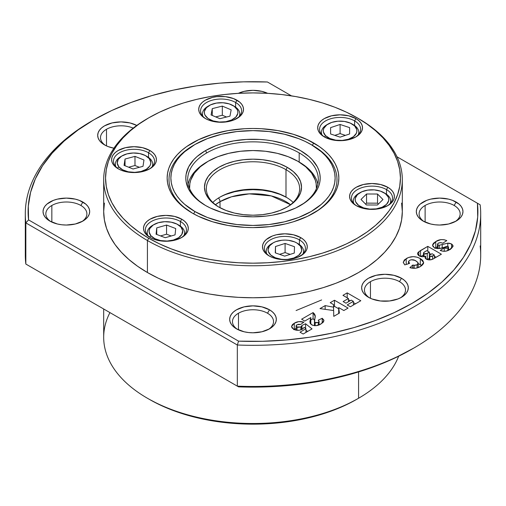 <?xml version="1.0" encoding="UTF-8"?>
<svg xmlns="http://www.w3.org/2000/svg" width="506" height="506" viewBox="0 0 506 506"><rect width="100%" height="100%" fill="white"/><g stroke="black" fill="none" stroke-linecap="round" stroke-linejoin="round"><path stroke-width="0.76" d="M122.136 155.823A16.799 9.696 180 0 1 145.892 155.823A16.799 9.696 180 0 1 149.245 158.587L145.374 155.538L139.77 153.571L133.293 152.995L126.924 153.887L121.636 156.126L118.233 159.358L117.234 163.096L118.79 166.778L117.544 168.232L118.79 166.778A16.799 9.696 180 0 1 122.136 155.823L120.82 156.588A18.665 10.778 0 0 0 115.849 166.683A18.665 10.778 180 0 1 115.349 164.203A18.665 10.778 180 0 1 121.51 156.209M146.519 156.209A18.665 10.778 180 0 1 150.933 159.656A18.665 10.778 0 0 0 147.214 156.588L145.892 155.823M149.245 158.587L150.933 159.656L149.245 158.587A16.799 9.696 180 0 1 141.104 171.477A16.799 9.696 180 0 1 118.79 166.778L122.661 169.826L128.258 171.793L134.735 172.369L141.104 171.477L146.392 169.238L149.795 166.006L150.617 164.165L150.794 162.268L149.245 158.587M139.384 167.296L134.982 165.513L128.644 167.214L134.982 165.513L134.982 156.367L143.97 160.004L143.008 166.322L133.053 168.998L124.059 165.361L125.026 159.042L125.026 165.747L125.026 159.042L134.982 156.367L134.982 165.513L139.384 167.296M124.059 165.361L125.026 159.042L134.982 156.367L143.97 160.004L143.008 166.322L133.053 168.998L124.059 165.361M152.179 166.683A18.665 10.778 0 0 0 150.933 159.656A18.665 10.778 180 0 1 152.679 164.203A18.665 10.778 180 0 1 152.179 166.683M358.577 118.606L357.261 117.847A147.442 85.128 180 0 1 357.261 238.237A147.442 85.128 180 0 1 148.739 238.237L147.423 240.521A149.314 86.203 0 0 0 358.577 240.521A149.314 86.203 0 0 0 358.583 118.613A149.314 86.203 0 0 0 358.577 118.606A149.314 86.203 180 0 1 402.314 179.567A149.314 86.203 180 0 1 310.14 259.205A149.314 86.203 180 0 1 147.423 240.521L147.423 272.525A149.314 86.203 0 0 0 310.14 291.209A149.314 86.203 0 0 0 402.314 211.565L401.593 203.115M358.583 118.613L346.54 112.237L334.915 107.259L322.505 102.965L309.425 99.397L295.801 96.583L281.766 94.552L267.453 93.325L253 92.914L238.547 93.325L224.234 94.552L210.199 96.583L196.575 99.397L183.495 102.965L171.085 107.259L159.46 112.237L148.739 117.847L139.023 124.04L130.403 130.75L122.964 137.91L116.778 145.462L111.902 153.331L108.385 161.433L106.266 169.7L105.558 178.042L106.266 186.385L108.385 194.646L111.902 202.754L116.778 210.616L122.964 218.168L130.403 225.334L139.023 232.045L148.739 238.237L159.46 243.848L171.085 248.819L183.495 253.114L196.575 256.687L210.199 259.502L224.234 261.532L238.547 262.759L253 263.171L267.453 262.759L281.766 261.532L295.801 259.502L309.425 256.687L322.505 253.114L334.915 248.819L346.54 243.848L357.261 238.237L366.976 232.045L375.597 225.334L383.036 218.168L389.222 210.616L394.098 202.754L397.615 194.646L399.734 186.385L400.442 178.042L399.734 169.7L397.615 161.433L394.098 153.331L389.222 145.462L383.036 137.91L375.597 130.75L366.976 124.04L357.261 117.847A147.442 85.128 180 0 0 148.739 117.847A147.442 85.128 180 0 0 148.739 238.237L147.423 240.521A149.314 86.203 180 0 1 103.686 179.567A149.314 86.203 180 0 1 148.081 118.227M312.385 145.279A83.99 48.487 0 0 0 311.721 144.899A83.99 48.487 180 0 1 312.385 145.279A83.99 48.487 180 0 1 336.99 179.567A83.99 48.487 180 0 1 313.043 213.469A83.99 48.487 0 0 0 312.385 145.279L313.707 142.989L312.385 145.279L311.07 144.514A82.124 47.412 180 0 1 311.07 211.565A82.124 47.412 180 0 1 194.93 211.565L193.621 213.842L194.93 211.565A82.124 47.412 180 0 1 194.93 144.514A82.124 47.412 180 0 1 311.07 144.514L312.385 145.279A83.99 48.487 0 0 0 312.385 145.279A83.99 48.487 180 0 1 336.99 179.567A83.99 48.487 180 0 1 313.043 213.469A83.99 48.487 0 0 0 312.392 145.279A83.99 48.487 0 0 0 311.721 144.899A83.99 48.487 180 0 1 312.385 145.279L305.099 141.389L298.622 138.619L284.429 134.235L269.021 131.541L253 130.63L236.979 131.541L221.571 134.235L207.378 138.619L194.93 144.514L184.722 151.699L180.572 155.69L177.132 159.896L174.412 164.279L172.457 168.789L171.275 173.394L170.876 178.042L171.275 182.691L172.457 187.29L174.412 191.806L177.132 196.183L180.572 200.389L184.722 204.38L194.93 211.565L207.378 217.466L221.571 221.843L236.979 224.544L253 225.455L269.021 224.544L284.429 221.843L298.622 217.466L311.07 211.565L321.278 204.38L325.428 200.389L328.868 196.183L331.588 191.806L333.543 187.29L334.725 182.691L335.124 178.042L334.725 173.394L333.543 168.789L331.588 164.279L328.868 159.896L325.428 155.69L321.278 151.699L311.07 144.514M194.279 144.899A83.99 48.487 0 0 0 192.957 213.469A83.99 48.487 180 0 1 169.01 179.567A83.99 48.487 180 0 1 194.279 144.899M192.293 213.089L192.293 213.089A85.856 49.569 180 0 1 192.293 142.989A85.856 49.569 180 0 1 313.707 142.989A85.856 49.569 180 0 1 313.707 213.089A85.856 49.569 180 0 1 192.293 213.089L181.616 205.581L177.283 201.407L173.678 197.011L170.845 192.432L168.795 187.713L167.562 182.9L167.144 178.042L167.562 173.185L168.795 168.371L170.845 163.653L173.678 159.074L177.283 154.678L181.616 150.503L186.632 146.595L198.535 139.726L212.526 134.324L228.079 130.605L244.588 128.714L253 128.473L261.412 128.714L277.92 130.605L293.474 134.324L307.465 139.726L319.368 146.595L324.384 150.503L328.717 154.678L332.322 159.074L335.155 163.653L337.205 168.371L338.438 173.185L338.856 178.042L338.438 182.9L337.205 187.713L335.155 192.432L332.322 197.011L328.717 201.407L324.384 205.581L319.368 209.484L307.465 216.359L293.474 221.755L285.852 223.835L269.749 226.656L253 227.611L244.588 227.371L228.079 225.474L212.526 221.755L198.535 216.359L192.293 213.089M299.4 239.876A20.531 11.853 0 0 0 270.691 239.692A20.531 11.853 0 0 0 269.736 256.257A20.531 11.853 180 0 1 264.353 248.263A20.531 11.853 180 0 1 277.022 237.308A20.531 11.853 180 0 1 299.4 239.876L299.4 244.537L299.4 239.876A20.531 11.853 180 0 1 305.415 248.263A20.531 11.853 180 0 1 300.026 256.264A20.531 11.853 0 0 0 299.4 239.876L300.716 237.592L299.4 239.876M269.047 255.878L269.047 255.878A22.397 12.928 180 0 1 269.047 237.592A22.397 12.928 180 0 1 300.716 237.592A22.397 12.928 180 0 1 300.716 255.878A22.397 12.928 180 0 1 269.047 255.878L266.257 253.917L264.189 251.684L262.918 249.262L262.487 246.738L262.918 244.215L264.189 241.786L266.257 239.553L272.437 235.986L276.314 234.79L284.884 233.804L293.455 234.79L300.716 237.592L303.505 239.553L305.573 241.786L306.851 244.215L307.281 246.738L306.851 249.262L305.573 251.684L303.505 253.917L297.326 257.491L289.249 259.42L280.514 259.42L272.437 257.491L269.047 255.878M386.502 189.592A20.531 11.853 0 0 0 357.793 189.408A20.531 11.853 0 0 0 356.838 205.974A20.531 11.853 180 0 1 351.455 197.972A20.531 11.853 180 0 1 364.13 187.024A20.531 11.853 180 0 1 386.502 189.592L386.502 194.247L386.502 189.592A20.531 11.853 180 0 1 392.517 197.972A20.531 11.853 180 0 1 387.134 205.974A20.531 11.853 0 0 0 386.502 189.592L387.824 187.302L386.502 189.592M356.148 205.594L356.148 205.594A22.397 12.928 180 0 1 356.148 187.302A22.397 12.928 180 0 1 387.824 187.302A22.397 12.928 180 0 1 387.824 205.594A22.397 12.928 180 0 1 356.148 205.594L353.365 203.633L351.29 201.394L350.019 198.972L349.589 196.448L350.019 193.924L351.29 191.502L353.365 189.263L356.148 187.302L363.416 184.5L371.986 183.52L380.556 184.5L387.824 187.302L390.607 189.263L392.675 191.502L393.953 193.924L394.383 196.448L393.953 198.972L392.675 201.394L390.607 203.633L387.824 205.594L380.556 208.396L376.356 209.13L367.615 209.13L363.416 208.396L356.148 205.594M354.617 120.896A20.531 11.853 0 0 0 325.915 120.713A20.531 11.853 0 0 0 324.953 137.278A20.531 11.853 180 0 1 319.571 129.277A20.531 11.853 180 0 1 332.246 118.328A20.531 11.853 180 0 1 354.617 120.896L354.617 125.551L354.617 120.896A20.531 11.853 180 0 1 360.633 129.277A20.531 11.853 180 0 1 355.25 137.278A20.531 11.853 0 0 0 354.617 120.896L355.939 118.606L354.617 120.896M324.264 136.898L324.264 136.898A22.397 12.928 180 0 1 324.264 118.606A22.397 12.928 180 0 1 355.939 118.606A22.397 12.928 180 0 1 355.939 136.898A22.397 12.928 180 0 1 324.264 136.898L321.481 134.938L319.412 132.698L318.135 130.276L317.705 127.752L318.135 125.229L319.412 122.806L321.481 120.567L324.264 118.606L331.531 115.804L340.102 114.824L348.672 115.804L355.939 118.606L358.722 120.567L360.797 122.806L362.068 125.229L362.498 127.752L362.068 130.276L360.797 132.698L358.722 134.938L355.939 136.898L348.672 139.7L344.472 140.434L335.731 140.434L331.531 139.7L324.264 136.898M235.638 102.49A20.531 11.853 0 0 0 206.929 102.307A20.531 11.853 0 0 0 205.967 118.872A20.531 11.853 180 0 1 200.585 110.871A20.531 11.853 180 0 1 213.26 99.916A20.531 11.853 180 0 1 235.638 102.49L235.638 107.145L235.638 102.49A20.531 11.853 180 0 1 241.647 110.871A20.531 11.853 180 0 1 236.264 118.872A20.531 11.853 0 0 0 235.638 102.49L236.953 100.201L235.638 102.49M205.284 118.486L205.284 118.486A22.397 12.928 180 0 1 205.284 100.201A22.397 12.928 180 0 1 236.953 100.201A22.397 12.928 180 0 1 236.953 118.486A22.397 12.928 180 0 1 205.284 118.486L202.495 116.532L200.427 114.293L199.149 111.87L198.719 109.347L199.149 106.823L200.427 104.4L202.495 102.161L205.284 100.201L212.545 97.399L216.751 96.665L225.486 96.665L233.563 98.594L239.743 102.161L241.811 104.4L243.082 106.823L243.512 109.347L243.082 111.87L241.811 114.293L239.743 116.532L233.563 120.099L225.486 122.028L216.751 122.028L208.674 120.099L205.284 118.486M148.53 152.774A20.531 11.853 0 0 0 119.827 152.591A20.531 11.853 0 0 0 118.866 169.156A20.531 11.853 180 0 1 113.483 161.161A20.531 11.853 180 0 1 126.158 150.206A20.531 11.853 180 0 1 148.53 152.774L148.53 157.436L148.53 152.774A20.531 11.853 180 0 1 154.545 161.161A20.531 11.853 180 0 1 149.162 169.162A20.531 11.853 0 0 0 148.53 152.774L149.852 150.491L148.53 152.774M118.176 168.776L118.176 168.776A22.397 12.928 180 0 1 118.176 150.491A22.397 12.928 180 0 1 149.852 150.491A22.397 12.928 180 0 1 149.852 168.776A22.397 12.928 180 0 1 118.176 168.776L115.393 166.816L113.325 164.583L112.047 162.154L111.617 159.637L112.047 157.113L113.325 154.684L115.393 152.451L118.176 150.491L125.444 147.689L134.014 146.702L142.584 147.689L149.852 150.491L152.635 152.451L154.709 154.684L155.981 157.113L156.411 159.637L155.981 162.154L154.709 164.583L152.635 166.816L149.852 168.776L142.584 171.578L138.385 172.318L129.644 172.318L121.573 170.383L118.176 168.776M180.414 221.47A20.531 11.853 0 0 0 151.705 221.286A20.531 11.853 0 0 0 150.75 237.852A20.531 11.853 180 0 1 145.367 229.85A20.531 11.853 180 0 1 158.043 218.902A20.531 11.853 180 0 1 180.414 221.47L180.414 226.131L180.414 221.47A20.531 11.853 180 0 1 186.429 229.85A20.531 11.853 180 0 1 181.047 237.852A20.531 11.853 0 0 0 180.414 221.47L181.736 219.187L180.414 221.47M150.061 237.472L150.061 237.472A22.397 12.928 180 0 1 150.061 219.187A22.397 12.928 180 0 1 181.736 219.187A22.397 12.928 180 0 1 181.736 237.472A22.397 12.928 180 0 1 150.061 237.472L147.278 235.511L145.203 233.279L143.932 230.85L143.502 228.332L143.932 225.809L145.203 223.38L147.278 221.147L150.061 219.187L157.328 216.385L165.898 215.398L174.469 216.385L181.736 219.187L184.519 221.147L186.587 223.38L187.865 225.809L188.295 228.332L187.865 230.85L186.587 233.279L184.519 235.511L181.736 237.472L174.469 240.274L170.269 241.014L161.528 241.014L153.457 239.079L150.061 237.472M148.739 117.847L147.417 118.613A149.314 86.203 0 0 0 147.423 240.521L147.423 272.525L158.277 278.205L170.048 283.246L182.615 287.591L195.86 291.209L209.655 294.062L223.873 296.118L238.364 297.357L253 297.768L267.636 297.357L282.127 296.118L296.345 294.062L310.14 291.209L323.385 287.591L335.952 283.246L347.723 278.205L358.577 272.525L368.419 266.257L377.147 259.458L384.68 252.203L390.948 244.556L395.882 236.593L399.443 228.383L401.593 220.015L402.314 211.565L402.314 179.567M104.407 203.115L103.686 211.565A149.314 86.203 0 0 0 147.423 272.525L137.581 266.257L128.853 259.458L121.32 252.203L115.052 244.556L110.118 236.593L106.557 228.383L104.407 220.015L103.686 211.565L103.686 179.567M328.223 123.945A16.799 9.696 180 0 1 351.98 123.945A16.799 9.696 180 0 1 354.649 125.95L350.329 123.11L344.453 121.434L337.913 121.187L331.708 122.401L326.781 124.893L323.878 128.29L323.34 130.162L323.448 132.066L325.554 135.646L324.504 136.987L325.554 135.646A16.799 9.696 180 0 1 328.223 123.945L326.908 124.704A18.665 10.778 0 0 0 321.936 134.798A18.665 10.778 180 0 1 321.436 132.325A18.665 10.778 180 0 1 327.597 124.324M352.606 124.324A18.665 10.778 180 0 1 356.268 126.936A18.665 10.778 0 0 0 353.302 124.704L351.98 123.945M354.649 125.95L356.268 126.936L354.649 125.95A16.799 9.696 180 0 1 348.501 139.201A16.799 9.696 180 0 1 325.554 135.646L329.874 138.492L335.75 140.168L342.29 140.415L348.501 139.201L353.428 136.709L356.325 133.312L356.863 131.434L356.755 129.536L354.649 125.95M345.408 135.374L340.102 133.603L334.801 135.374L340.102 133.603L340.102 124.463L349.614 127.632L349.614 133.97L340.102 137.139L330.595 133.97L330.595 127.632L330.595 133.97L330.595 127.632L340.102 124.463L340.102 133.603L345.408 135.374M330.595 133.97L330.595 127.632L340.102 124.463L349.614 127.632L349.614 133.97L340.102 137.139L330.595 133.97M358.267 134.798A18.665 10.778 0 0 0 356.268 126.936A18.665 10.778 180 0 1 358.767 132.325A18.665 10.778 180 0 1 358.267 134.798M154.02 224.519A16.799 9.696 180 0 1 177.777 224.519A16.799 9.696 180 0 1 180.927 227.049L176.91 224.057L171.218 222.178L164.716 221.704L158.397 222.697L153.217 225.018L149.966 228.301L149.232 230.16L149.143 232.058L150.87 235.707L149.687 237.124L150.87 235.707A16.799 9.696 180 0 1 154.02 224.519L152.698 225.284A18.665 10.778 0 0 0 147.733 235.379A18.665 10.778 180 0 1 147.233 232.899A18.665 10.778 180 0 1 153.394 224.898M178.403 224.904A18.665 10.778 180 0 1 182.596 228.092A18.665 10.778 0 0 0 179.092 225.284L177.777 224.519M180.927 227.049L182.596 228.092L180.927 227.049A16.799 9.696 180 0 1 173.4 240.053A16.799 9.696 180 0 1 150.87 235.707L154.88 238.699L160.573 240.578L167.075 241.052L173.4 240.053L178.58 237.738L181.831 234.449L182.653 230.698L180.927 227.049M171.23 235.973L166.563 234.196L160.56 235.922L166.563 234.196L166.563 225.05L175.721 228.548L175.057 234.873L165.234 237.706L156.069 234.208L156.74 227.883L156.74 234.461L156.74 227.883L166.563 225.05L166.563 234.196L171.23 235.973M156.069 234.208L156.74 227.883L166.563 225.05L175.721 228.548L175.057 234.873L165.234 237.706L156.069 234.208M184.064 235.379A18.665 10.778 0 0 0 182.596 228.092A18.665 10.778 180 0 1 184.564 232.899A18.665 10.778 180 0 1 184.064 235.379M209.237 105.539A16.799 9.696 180 0 1 222.963 102.756L216.435 103.079L210.616 104.824L206.397 107.721L204.424 111.326L204.386 113.23L204.987 115.096L208.01 118.455L213.026 120.89L219.275 122.035A16.799 9.696 180 0 1 205.272 115.608A16.799 9.696 180 0 1 209.237 105.539L207.922 106.298A18.665 10.778 0 0 0 202.957 116.393A18.665 10.778 180 0 1 202.457 113.92A18.665 10.778 180 0 1 208.617 105.918M222.324 115.235L215.708 116.911L222.324 115.235L222.324 106.096L222.324 115.235L226.53 117.019L222.324 115.235M212.267 115.45L212.267 108.638L222.324 106.096L231.172 109.846L229.964 116.146L219.914 118.695L211.065 114.944L212.267 108.638L212.267 115.45M219.275 122.035L225.802 121.706L231.621 119.966L235.834 117.069L237.814 113.458L237.852 111.56L237.251 109.688L234.227 106.33L229.212 103.894L222.963 102.756A16.799 9.696 180 0 1 232.994 105.539A16.799 9.696 180 0 1 236.258 116.595A16.799 9.696 180 0 1 219.275 122.035M219.914 118.695L211.065 114.944L212.267 108.638L222.324 106.096L231.172 109.846L229.964 116.146L219.914 118.695M233.62 105.918A18.665 10.778 180 0 1 239.781 113.92A18.665 10.778 180 0 1 239.281 116.393A18.665 10.778 0 0 0 234.316 106.298L232.994 105.539M299.191 162.04A65.325 37.716 180 0 1 317.844 184.14A65.325 37.716 0 0 0 299.191 162.04L297.87 161.281A63.459 36.634 180 0 1 316.408 188.63L316.149 183.596L315.238 180.035L311.626 173.166L305.763 166.828L297.87 161.281L288.256 156.721L277.282 153.337L265.378 151.25L253 150.548L240.622 151.25L228.718 153.337L217.744 156.721L208.13 161.281L200.237 166.828L194.374 173.166L190.762 180.035L189.851 183.596L189.592 188.63A63.459 36.634 180 0 1 208.13 161.281A63.459 36.634 180 0 1 297.87 161.281L299.191 162.04L297.87 161.281M285.991 169.662A46.66 26.938 0 0 0 220.338 169.472A46.66 26.938 0 0 0 219.357 207.378A46.66 26.938 180 0 1 206.34 188.706A46.66 26.938 180 0 1 235.145 163.817A46.66 26.938 180 0 1 285.991 169.662L285.991 197.093A46.66 26.938 0 0 0 212.843 202.425A46.66 26.938 180 0 1 220.009 197.093A46.66 26.938 180 0 1 285.991 197.093L285.991 169.662A46.66 26.938 180 0 1 299.66 188.706A46.66 26.938 180 0 1 286.643 207.378A46.66 26.938 0 0 0 285.991 169.662L287.313 167.372L285.991 169.662M218.687 206.998A48.525 28.013 180 0 1 218.687 206.992A48.525 28.013 180 0 1 218.687 167.372A48.525 28.013 180 0 1 287.313 167.372A48.525 28.013 180 0 1 287.313 206.992A48.525 28.013 180 0 1 218.687 206.998L212.653 202.748L208.168 197.903L205.404 192.653L204.475 187.182L205.404 181.717L208.168 176.461L212.653 171.623L218.687 167.372L226.043 163.887L234.43 161.3L243.531 159.706L253 159.169L262.469 159.706L271.57 161.3L279.957 163.887L287.313 167.372L293.347 171.623L297.832 176.461L300.596 181.717L301.525 187.182L300.596 192.653L297.832 197.903L293.347 202.748L287.313 206.998L279.957 210.477L271.57 213.07L262.469 214.664L253 215.202L243.531 214.664L234.43 213.07L226.043 210.477L218.687 206.998M226.043 194.367L234.43 191.78L243.531 190.186L253 189.649L262.469 190.186L271.57 191.78L279.957 194.367L286.643 197.473A48.525 28.013 0 0 0 219.357 197.473M293.157 202.425A46.66 26.938 0 0 0 285.991 197.093L285.991 197.093A46.66 26.938 180 0 1 293.157 202.425M208.13 161.281L206.809 162.04A65.325 37.716 0 0 0 188.156 184.14A65.325 37.716 180 0 1 207.479 161.661M454.154 205.474A20.531 11.853 0 0 0 425.122 205.474A20.531 11.853 0 0 0 424.192 221.666A20.531 11.853 180 0 1 419.107 213.855A20.531 11.853 180 0 1 425.122 205.474A20.531 11.853 180 0 1 454.154 205.474A20.531 11.853 180 0 1 460.169 213.855A20.531 11.853 180 0 1 455.084 221.666A20.531 11.853 0 0 0 454.154 205.474L456.134 202.046L454.154 205.474M423.142 221.09L423.142 221.09A23.333 13.472 180 0 1 423.142 202.046A23.333 13.472 180 0 1 456.134 202.046A23.333 13.472 180 0 1 456.134 221.09A23.333 13.472 180 0 1 423.142 221.09L420.239 219.047L418.082 216.72L416.761 214.196L416.312 211.565L416.761 208.94L418.082 206.41L420.239 204.082L426.678 200.37L430.714 199.124L439.638 198.099L448.569 199.124L452.598 200.37L459.037 204.082L461.194 206.41L462.522 208.94L462.971 211.565L462.522 214.196L461.194 216.72L459.037 219.047L456.134 221.09L448.569 224.013L439.638 225.037L435.09 224.778L430.714 224.013L423.142 221.09M238.332 93.338A23.333 13.472 180 0 1 267.668 93.338L261.931 91.371L253 90.34L244.069 91.371L238.332 93.338M133.198 128.113A20.531 11.853 0 0 0 106.507 129.277A20.531 11.853 0 0 0 105.583 145.469A20.531 11.853 180 0 1 100.498 137.657A20.531 11.853 180 0 1 106.507 129.277A20.531 11.853 180 0 1 133.198 128.113M104.527 144.899L104.527 144.899A23.333 13.472 180 0 1 104.173 126.057A23.333 13.472 180 0 1 136.784 125.444L129.953 122.926L121.029 121.902L112.098 122.926L104.527 125.849L101.63 127.891L99.473 130.219L98.145 132.743L97.696 135.374L98.145 137.999L99.473 140.529L101.63 142.856L104.527 144.899A23.333 13.472 180 0 0 113.92 148.201L108.063 146.569L104.527 144.899M80.878 205.474A20.531 11.853 0 0 0 51.846 205.474A20.531 11.853 0 0 0 50.916 221.666A20.531 11.853 180 0 1 45.831 213.855A20.531 11.853 180 0 1 51.846 205.474A20.531 11.853 180 0 1 80.878 205.474A20.531 11.853 180 0 1 86.893 213.855A20.531 11.853 180 0 1 81.808 221.666A20.531 11.853 0 0 0 80.878 205.474L82.857 202.046L80.878 205.474M49.866 221.09L49.866 221.09A23.333 13.472 180 0 1 49.866 202.046A23.333 13.472 180 0 1 82.857 202.046A23.333 13.472 180 0 1 82.857 221.09A23.333 13.472 180 0 1 49.866 221.09L46.963 219.047L44.806 216.72L43.478 214.196L43.029 211.565L43.478 208.94L44.806 206.41L46.963 204.082L53.402 200.37L57.431 199.124L66.362 198.099L75.286 199.124L79.322 200.37L85.761 204.082L87.917 206.41L89.239 208.94L89.689 211.565L89.239 214.196L87.917 216.72L85.761 219.047L82.857 221.09L75.286 224.013L66.362 225.037L61.808 224.778L57.431 224.013L49.866 221.09M267.516 313.227A20.531 11.853 0 0 0 238.484 313.227A20.531 11.853 0 0 0 237.554 329.419A20.531 11.853 180 0 1 232.469 321.607A20.531 11.853 180 0 1 238.484 313.227A20.531 11.853 180 0 1 267.516 313.227A20.531 11.853 180 0 1 273.531 321.607A20.531 11.853 180 0 1 268.446 329.419A20.531 11.853 0 0 0 267.516 313.227L269.496 309.798L267.516 313.227M236.504 328.849L236.504 328.849A23.333 13.472 180 0 1 236.504 309.798A23.333 13.472 180 0 1 269.496 309.798A23.333 13.472 180 0 1 269.496 328.849A23.333 13.472 180 0 1 236.504 328.849L233.601 326.806L231.444 324.479L230.116 321.949L229.667 319.324L230.116 316.693L231.444 314.169L233.601 311.841L236.504 309.798L244.069 306.876L253 305.852L261.931 306.876L269.496 309.798L272.399 311.841L274.556 314.169L275.884 316.693L276.333 319.324L275.884 321.949L274.556 324.479L272.399 326.806L269.496 328.849L261.931 331.765L253 332.79L248.446 332.531L244.069 331.765L236.504 328.849M399.493 281.665A20.531 11.853 0 0 0 370.455 281.665A20.531 11.853 0 0 0 369.532 297.857A20.531 11.853 180 0 1 364.447 290.046A20.531 11.853 180 0 1 370.455 281.665A20.531 11.853 180 0 1 399.493 281.665A20.531 11.853 180 0 1 405.502 290.046A20.531 11.853 180 0 1 400.417 297.857A20.531 11.853 0 0 0 399.493 281.665L401.473 278.237L399.493 281.665M368.476 297.288L368.476 297.288A23.333 13.472 180 0 1 368.476 278.237A23.333 13.472 180 0 1 401.473 278.237A23.333 13.472 180 0 1 401.473 297.288A23.333 13.472 180 0 1 368.476 297.288L365.579 295.245L363.422 292.917L362.094 290.387L361.645 287.762L362.094 285.131L363.422 282.607L365.579 280.28L368.476 278.237L376.047 275.315L384.971 274.29L393.902 275.315L401.473 278.237L404.37 280.28L406.527 282.607L407.855 285.131L408.304 287.762L407.855 290.387L406.527 292.917L404.37 295.245L401.473 297.288L397.937 298.964L389.525 300.975L380.423 300.975L372.011 298.964L368.476 297.288M425.122 222.109L425.122 205.474L425.122 222.109M106.507 145.918L106.507 129.277L106.507 145.918M51.846 222.109L51.846 205.474L51.846 222.109M238.484 329.868L238.484 313.227L238.484 329.868M370.455 298.306L370.455 281.665L370.455 298.306M358.577 398.247L358.577 371.935L358.577 398.247A149.314 86.203 180 0 1 147.423 398.247A149.314 86.203 0 0 0 358.577 398.247A149.314 86.203 0 0 0 398.671 356.211A149.314 86.203 180 0 1 358.577 398.247L356.603 399.386A146.512 84.591 0 0 1 149.403 399.386L160.054 404.964L171.604 409.911L183.937 414.174L196.935 417.722L210.471 420.524L224.417 422.535L238.642 423.756L253 424.161L267.358 423.756L281.583 422.535L295.529 420.524L309.065 417.722L322.063 414.174L334.396 409.911L345.946 404.964L356.597 399.386M103.686 308.995L103.686 337.287A149.314 86.203 0 0 0 147.423 398.247L149.403 399.386L147.423 398.247A149.314 86.203 180 0 1 147.417 398.247A149.314 86.203 180 0 1 109.941 312.6M295.276 328.799L294.283 329.33L294.283 323.233L298.749 321.614L303.897 322.17L300.539 324.517L298.692 324.226L296.339 325.257L296.364 326.478L297.895 327.363L300.874 326.977L297.022 326.977L297.022 330.31L297.022 326.977L296.092 325.877L296.978 324.738L300.539 324.517L303.897 322.17C300.286 321.114 297.079 321.468 294.283 323.233L291.538 326.465L293.632 329.305C296.617 330.715 299.552 330.658 302.436 329.134L304.214 327.331L305.94 328.748L305.94 332.423L305.94 328.748L300.007 332.17L303.189 334.011L312.025 328.906L305.599 323.764L301.987 325.415L300.874 326.977L300.874 329.849L300.874 326.977L301.721 326.237L301.721 329.507L301.987 325.415L301.987 329.381L301.987 325.415L305.599 323.764L305.599 328.47L305.599 323.764L312.025 328.906L303.189 334.011L300.007 332.17L305.94 328.748L304.214 327.331L302.74 328.944L299.894 330.121L296.864 330.298L294.087 329.545L292.032 327.882L291.538 326.465L292.443 324.58L294.283 323.233L294.283 329.33L293.771 329.64M435.078 248.066L437.488 246.751L435.767 247.643L435.767 241.552L440.928 239.597L444.053 239.711L446.798 240.603L442.807 243.196L440.498 242.602L438.588 242.994L437.5 244L438.019 244.923L437.488 244.139L438.335 243.127L440.846 242.621L442.807 243.196L446.798 240.603C442.769 239.022 439.094 239.338 435.767 241.552L432.56 245.208L434.363 247.712C438.088 248.984 441.738 248.693 445.299 246.827L447.209 246.302L448.525 247.048L447.842 247.839L447.842 250.533L447.842 247.839L444.224 247.889L444.224 251.343L444.224 247.889L440.214 250.476C443.718 251.767 446.906 251.469 449.79 249.572L453.047 246.024L451.586 243.981L447.797 243.165L439.347 245.246L438.019 244.923L438.019 248.629L438.019 244.923L439.347 245.246L439.347 248.547L439.347 245.246L442.212 244.499L442.212 247.889L442.212 244.499L447.797 243.165L447.797 246.34L447.797 243.165L449.353 243.234L451.586 243.981L451.586 248.37L451.586 243.981L452.908 245.359L452.978 246.548L450.738 248.99L446.551 250.976L443.939 251.343L440.214 250.476L444.224 247.889L446.071 248.326L447.842 247.839L448.518 246.979L447.911 246.378L439.113 248.572L436.242 248.433L434.363 247.712L432.826 246.226L432.579 244.929L433.503 243.215L435.767 241.552L435.767 247.643L434.743 248.288M434.325 255.03L432.586 256.036L432.586 259.23L432.586 256.036L429.841 256.321L429.841 259.894L429.841 256.321L431.289 256.561L434.325 255.03L434.325 258.3L434.325 255.03L432.029 253.708L434.325 255.03M429.373 252.178L427.266 253.392L427.266 259.489L429.328 258.3L427.266 259.489L427.266 253.392L424.028 253.784L424.028 256.618L424.028 253.784L425.755 254.018L429.373 252.178L429.373 255.473L429.373 252.178L426.722 250.647L429.373 252.178M418.253 263.677L420.309 264.67L420.309 258.572L422.662 260.356L423.661 262.538L423.44 263.658L421.694 265.688L418.177 267.598L415.521 268.243L409.892 267.661L412.763 265.03L414.914 265.359L417.096 264.777L418.057 263.904L418.139 262.873L417.096 264.777L417.096 267.94L417.096 264.777L414.091 265.334L414.091 268.319L414.091 265.334L412.763 265.03L412.763 268.243L412.763 265.03L409.892 267.661C413.838 268.768 417.336 268.401 420.391 266.548L423.661 262.595L420.309 258.572C415.559 256.036 410.859 256.049 406.21 258.61L403.257 262.14L404.756 264.897L409.582 263.398L408.494 261.665L409.632 260.312C411.992 259.376 414.142 259.616 416.09 261.033L418.139 262.873L418.215 267.579M432.029 253.708L429.55 255.245L429.581 256.144L429.328 255.682L430.309 254.695L432.029 253.708M426.722 250.647L423.718 252.519L423.731 253.569L423.459 253.051L424.61 251.868L426.722 250.647M25.838 264.05L25.838 222.899L237.327 345.003L237.327 386.148L25.838 264.05L25.838 222.899A227.7 131.459 180 0 1 25.3 213.855L25.3 254.999A227.7 131.459 0 0 0 25.838 264.05L238.566 386.862L262.437 387.014L286.2 385.705L309.596 382.953L332.347 378.779L354.206 373.238L374.927 366.388L394.275 358.311L414.009 347.957A227.7 131.459 180 0 1 237.327 386.148L238.566 386.862A224.898 129.846 0 0 0 412.029 349.096M330.228 302.683L333.517 304.58L333.574 310.539L333.574 307.18L325.162 305.611L319.982 308.603L333.644 310.545L333.764 316.358L339.399 313.1L338.697 307.572L343.84 310.539L348.077 308.091L334.472 300.235L330.228 302.683L334.472 300.235L334.472 306.332L334.472 300.235L348.077 308.091L343.84 310.539L338.697 307.572L338.697 313.511L338.697 307.572L339.399 313.1L333.764 316.358L333.644 310.545L319.982 308.603L325.162 305.611L325.162 309.337L325.162 305.611L333.574 307.18L333.517 304.58L330.228 302.683M418.854 251.735L417.722 252.924L417.722 254.429L417.722 252.924L417.551 253.664L419.208 255.897C421.207 256.94 423.358 257.029 425.654 256.169L425.027 257.548L426.261 259.154C428.841 260.248 431.283 260.103 433.591 258.724L441.39 254.214L427.785 246.359L418.854 251.735L418.854 255.675L418.854 251.735L420.543 250.54L420.543 256.479L420.543 250.54L427.785 246.359L427.785 251.261L427.785 246.359L441.39 254.214L432.826 259.123L430.056 259.882L428.006 259.787L425.375 258.421L425.034 257.371L425.654 256.169L425.654 258.724L425.654 256.169L421.84 256.732L418.329 255.258L417.589 253.316L418.854 251.735M318.211 320.235L319.09 321.424L318.293 322.43L318.293 325.2L318.293 322.43L315.156 322.55L315.156 325.693L315.156 322.55L314.454 321.304L315.295 316.433L313.087 312.581L301.601 319.21L304.783 321.051L310.804 317.572L310.235 320.07L310.235 323.486L310.235 320.07L309.862 322.037L311.633 324.801C315.055 326.136 318.192 325.839 321.038 323.903L323.966 320.715L322.214 318.255L318.211 320.235L322.214 318.255L322.214 323.163L322.214 318.255L323.815 320.02L323.498 321.987L320.064 324.441L315.902 325.681L312.702 325.282L310.431 323.777L309.862 321.942L310.804 317.572L310.804 323.669L310.804 317.572L304.783 321.051L301.601 319.21L313.087 312.581L313.087 318.679L310.804 319.994L313.087 318.679L313.087 312.581L314.574 314.081L315.257 315.782L314.473 320.949L314.751 322.202L315.896 322.815L318.293 322.43L319.084 321.329L318.211 320.235M480.162 245.948A227.7 131.459 180 0 1 414.009 347.957M307.597 331.462L305.94 330.133L307.597 331.462M333.568 306.851L334.472 306.332L338.697 308.768L334.472 306.332L333.568 306.851M406.938 264.309L407.381 264.081M418.215 263.664L421.612 265.524M448.525 249.262L449.998 249.452M450.327 249.54L448.322 249.256M436.115 257.263L434.325 256.232L436.115 257.263M430.992 254.303L429.373 253.373L430.992 254.303M423.459 254.954L420.726 256.529L423.459 254.954M347.198 292.885L342.954 295.34L348.432 298.502L343.131 301.563L345.959 303.195L351.259 300.134L353.384 301.355L353.384 305.029L353.384 301.355L347.198 304.928L350.38 306.762L360.803 300.747L347.198 292.885L347.198 297.787L347.198 292.885L360.803 300.747L350.38 306.762L347.198 304.928L353.384 301.355L351.259 300.134L345.959 303.195L343.131 301.563L348.432 298.502L348.432 301.766L348.432 298.502L342.954 295.34L347.198 292.885M348.432 299.697L350.222 300.728L348.432 299.697M353.384 302.556L355.528 303.79L353.384 302.556M314.732 325.719L314.833 325.358M314.827 320.589L313.087 318.679L314.593 320.209M313.935 319.4L313.537 319.027M25.3 213.855A227.7 131.459 180 0 1 92.984 120.327M93.971 119.751L91.991 120.896A227.7 131.459 0 0 0 25.838 222.899L237.327 345.003L237.327 386.148A227.7 131.459 0 0 0 480.7 254.999L480.7 213.855A227.7 131.459 180 0 1 237.327 345.003L238.566 341.145L28.564 219.901A224.898 129.846 180 0 1 93.971 119.751A224.898 129.846 180 0 1 267.434 81.991L291.462 95.862L267.434 81.991L243.563 81.839L219.8 83.142L196.404 85.9L173.653 90.074L151.794 95.615L131.073 102.459L111.725 110.536L93.971 119.751L78.013 130.004L64.022 141.174L52.162 153.135L42.561 165.753L35.338 178.89L30.562 192.4L28.298 206.119L28.564 219.901L25.838 222.899L28.564 219.901L238.566 341.145L237.327 345.003A227.7 131.459 0 0 0 480.162 204.803A227.7 131.459 180 0 1 480.7 213.855M293.999 329.501L296.092 328.426M406.21 264.448L406.21 258.61L406.21 264.448M418.139 262.873L416.748 261.438L414.686 260.312L411.214 259.742L409.632 260.312L408.538 261.406L409.582 263.398L404.756 264.897L403.276 262.462L404.326 259.964L408.506 257.491L413.206 256.637L417.096 257.187L420.309 258.572L420.309 264.67L421.764 265.637M480.162 204.803L477.436 203.235A224.898 129.846 180 0 1 238.566 341.145L262.437 341.297L286.2 339.988L309.596 337.236L332.347 333.062L354.206 327.521L374.927 320.671L394.275 312.594L412.029 303.379L427.987 293.132L441.978 281.962L453.838 270.002L463.439 257.377L470.662 244.24L475.438 230.736L477.702 217.017L477.436 203.235L480.162 204.803M397.008 156.797L477.436 203.235L397.008 156.797M218.478 198.017A3.732 2.157 60 0 1 220.009 201.66L231.558 196.783L249.218 193.861L271.273 195.923L290.539 204.709A46.66 26.938 180 0 0 220.009 201.66A3.732 2.157 -120 0 0 218.478 198.017M220.009 207.732L220.009 201.66L220.009 207.732M215.461 204.709L220.009 201.66A46.66 26.938 180 0 0 215.461 204.709M321.626 299.95L296.08 310.545M266.719 253.784A18.665 10.778 180 0 1 266.219 251.305A18.665 10.778 180 0 1 272.38 243.31A18.665 10.778 0 0 0 271.684 243.69A18.665 10.778 0 0 0 266.719 253.784M284.549 259.667L284.555 259.483A16.799 9.696 180 0 1 269.3 253.405A16.799 9.696 180 0 1 273.006 242.924A16.799 9.696 180 0 1 285.207 240.091L281.924 240.236L275.821 241.615L273.24 242.791L269.489 245.897L268.085 249.597L268.344 251.488L270.735 255.011L275.277 257.744L281.285 259.255L284.555 259.483L287.838 259.331L293.942 257.952L298.666 255.328L301.291 251.861L301.677 249.97L300.526 246.251L296.99 243.063L294.486 241.83L288.477 240.312L285.207 240.091A16.799 9.696 180 0 1 296.763 242.924A16.799 9.696 180 0 1 300.336 253.582A16.799 9.696 180 0 1 284.555 259.483L284.549 259.667M285.093 252.589L279.578 254.347L285.093 252.589L285.093 243.443L285.093 252.589L290.191 254.366L285.093 252.589M275.479 252.918L275.479 246.511L285.093 243.443L294.498 246.719L294.283 253.063L284.669 256.125L275.27 252.848L275.479 246.511L275.479 252.918M284.669 256.125L275.27 252.848L275.479 246.511L285.093 243.443L294.498 246.719L294.283 253.063L284.669 256.125M297.383 243.31A18.665 10.778 180 0 1 303.543 251.305A18.665 10.778 180 0 1 303.043 253.784A18.665 10.778 0 0 0 298.078 243.69L296.763 242.924M360.108 192.641A16.799 9.696 180 0 1 380.474 191.129L374.282 189.889L367.735 190.111L361.841 191.768L357.489 194.595L355.345 198.169L355.218 200.072L355.731 201.945L358.596 205.354L363.498 207.865L363.302 208.364L363.498 207.865A16.799 9.696 180 0 1 360.108 192.641L358.786 193.4A18.665 10.778 0 0 0 353.82 203.494A18.665 10.778 180 0 1 353.321 201.021A18.665 10.778 180 0 1 359.481 193.02M377.533 203.172L366.553 203.127L365.579 204.095L366.553 203.127L366.553 193.988L377.533 194.026L377.533 203.172L366.553 203.127L366.553 193.988L377.533 194.026L382.966 199.535L377.413 205.006L366.433 204.968L361.006 199.459L366.553 193.988L361.006 199.459L366.433 204.968L377.413 205.006L382.966 199.535L377.533 194.026L377.533 203.172L378.393 204.038L377.533 203.172M363.498 207.865L369.69 209.105L376.23 208.877L382.125 207.226L386.476 204.399L388.627 200.819L388.753 198.921L388.235 197.043L385.376 193.64L380.474 191.129A16.799 9.696 180 0 1 383.864 192.641A16.799 9.696 180 0 1 385.281 205.423A16.799 9.696 180 0 1 363.498 207.865M384.49 193.02A18.665 10.778 180 0 1 390.651 201.021A18.665 10.778 180 0 1 390.151 203.494A18.665 10.778 0 0 0 385.18 193.4L383.864 192.641M299.843 205.853A65.325 37.716 0 0 0 299.191 152.894A65.325 37.716 0 0 0 206.809 152.894L205.487 150.611A67.19 38.791 180 0 1 300.513 150.611A67.19 38.791 180 0 1 300.513 205.468A67.19 38.791 180 0 1 300.513 205.474A67.19 38.791 180 0 1 205.487 205.468A67.19 38.791 180 0 1 205.487 150.611L206.809 152.894A65.325 37.716 180 0 1 299.191 152.894L299.191 162.065L299.191 152.894A65.325 37.716 180 0 1 318.325 179.567A65.325 37.716 180 0 1 299.843 205.853M192.957 213.469A83.99 48.487 180 0 1 169.01 179.567A83.99 48.487 180 0 1 193.615 145.279A83.99 48.487 0 0 0 193.608 145.279A83.99 48.487 0 0 0 192.957 213.469M206.157 205.853A65.325 37.716 180 0 1 187.675 179.567A65.325 37.716 180 0 1 206.809 152.894A65.325 37.716 0 0 0 206.157 205.853M205.487 150.611L215.67 145.785L221.324 143.831L233.494 140.921L246.416 139.435L259.584 139.435L266.105 139.998L272.506 140.921L284.676 143.831L290.33 145.785L300.513 150.611L308.869 156.487L312.259 159.757L317.3 166.778L318.9 170.471L319.868 174.241L320.19 178.042L319.868 181.844L318.9 185.607L317.3 189.301L312.259 196.328L304.941 202.653L295.624 208.029L284.676 212.254L272.506 215.164L266.105 216.087L253 216.834L239.895 216.087L233.494 215.164L221.324 212.254L210.376 208.029L205.487 205.474L197.131 199.592L193.741 196.328L188.7 189.301L186.132 181.844L185.81 178.042L186.132 174.241L188.7 166.778L193.741 159.757L197.131 156.487L205.487 150.611M115.349 166.095L115.349 164.203M152.679 166.095L152.679 164.203M321.436 134.216L321.436 132.325M358.767 134.216L358.767 132.325M147.233 234.79L147.233 232.899M184.564 234.79L184.564 232.899M202.457 115.811L202.457 113.92M239.781 115.811L239.781 113.92M437.488 244.139L437.488 248.61M296.092 325.877L296.092 330.19M448.525 247.048L448.525 250.236M429.328 255.682L429.328 259.907M423.459 253.07L423.459 256.706M319.09 321.436L319.09 324.89M408.494 261.665L408.494 263.74M314.454 321.31L314.454 325.655M266.219 253.196L266.219 251.305M271.684 243.69L273.006 242.924M303.543 253.196L303.543 251.305M353.321 202.912L353.321 201.021M390.651 202.912L390.651 201.021M193.608 145.279L194.93 144.514"/></g></svg>
